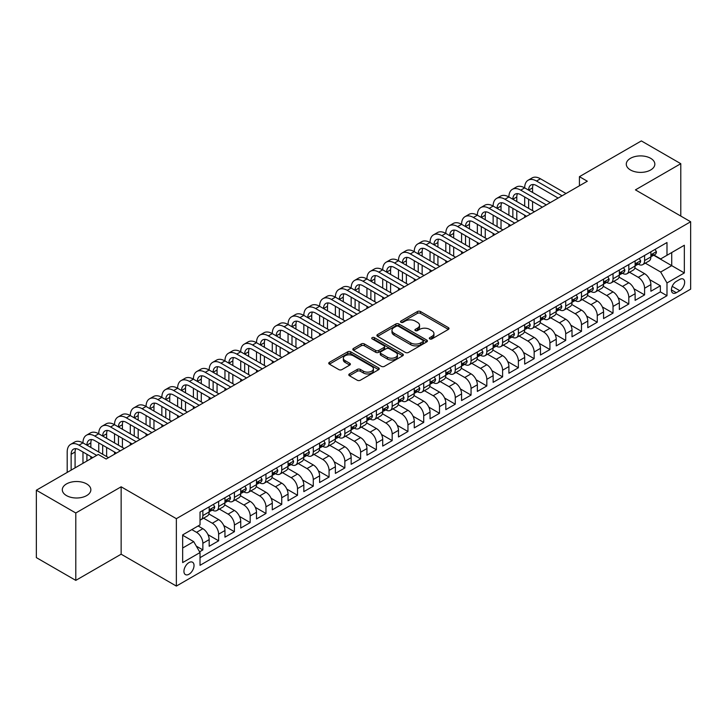 <?xml version="1.0" encoding="UTF-8"?>
<svg xmlns="http://www.w3.org/2000/svg" width="727" height="727" viewBox="0 0 727 727"><rect width="100%" height="100%" fill="white"/><g stroke="black" fill="none" stroke-linecap="round" stroke-linejoin="round"><path stroke-width="1.09" d="M429.766 338.909A1.536 0.881 0 0 0 431.929 338.909L448.386 329.413A2.19 1.263 0 0 0 449.022 328.522A2.19 1.263 0 0 0 448.386 327.623L420.515 311.529A2.19 1.263 0 0 0 417.416 311.529L400.959 321.034A1.536 0.881 0 0 0 400.513 321.661A1.536 0.881 0 0 0 400.959 322.279A1.536 0.881 0 0 0 403.131 322.279L405.257 321.052A7.006 4.044 0 0 1 415.172 321.052L417.489 322.397A7.006 4.044 0 0 1 419.543 325.26A7.006 4.044 0 0 1 417.489 328.113L415.362 329.349A1.536 0.881 0 0 0 414.917 329.967A1.536 0.881 0 0 0 415.362 330.594A1.536 0.881 0 0 0 417.534 330.594L419.661 329.367A7.006 4.044 0 0 1 429.566 329.367L431.893 330.712A7.006 4.044 0 0 1 433.946 333.566A7.006 4.044 0 0 1 431.893 336.428L429.766 337.664A1.536 0.881 0 0 0 429.312 338.282A1.536 0.881 0 0 0 429.766 338.909L429.766 337.664M86.677 483.928A14.276 8.242 0 0 0 71.11 482.146A14.276 8.242 0 0 0 62.304 489.762A14.276 8.242 0 0 0 66.484 495.587A14.276 8.242 0 0 0 82.042 497.377A14.276 8.242 0 0 0 90.857 489.762A14.276 8.242 0 0 0 86.677 483.928M650.656 158.313A14.276 8.242 0 0 0 635.098 156.532A14.276 8.242 0 0 0 626.283 164.148A14.276 8.242 0 0 0 630.463 169.973A14.276 8.242 0 0 0 646.03 171.763A14.276 8.242 0 0 0 654.836 164.148A14.276 8.242 0 0 0 650.656 158.313M188.984 574.239A7.143 4.126 120 0 0 193.646 567.951A7.143 4.126 120 0 0 192.546 562.225A7.143 4.126 120 0 0 188.984 562.58A7.143 4.126 120 0 0 184.313 568.868A7.143 4.126 120 0 0 185.412 574.594A7.143 4.126 120 0 0 188.984 574.239M349.433 373.932A2.19 1.263 0 0 0 348.796 374.832A2.19 1.263 0 0 0 349.433 375.723L357.257 380.239A2.19 1.263 0 0 0 360.356 380.239L378.622 369.689A2.19 1.263 0 0 0 379.267 368.798A2.19 1.263 0 0 0 378.622 367.898L350.75 351.804A2.19 1.263 0 0 0 347.651 351.804L329.386 362.355A2.19 1.263 0 0 0 328.74 363.255A2.19 1.263 0 0 0 329.386 364.145L338.827 369.598A2.19 1.263 0 0 0 341.926 369.598L349.742 365.081A2.19 1.263 0 0 0 350.387 364.191A2.19 1.263 0 0 0 349.742 363.3L345.061 360.592A5.861 3.381 0 0 1 343.344 358.202A5.861 3.381 0 0 1 346.961 355.076A5.861 3.381 0 0 1 353.349 355.812L371.697 366.399A5.861 3.381 0 0 1 373.414 368.798A5.861 3.381 0 0 1 369.798 371.915A5.861 3.381 0 0 1 363.409 371.188L360.356 369.416A2.19 1.263 0 0 0 357.257 369.416L349.433 373.932L349.433 375.723M121.145 486.799L75.79 512.989L36.35 490.216L36.35 557.618L75.79 580.382L121.145 554.201L176.361 586.08L176.361 518.678L121.145 486.799L121.145 554.201M680.79 216.064L680.79 163.693L635.434 189.874L690.65 221.753L176.361 518.678M680.79 163.693L641.35 140.92L579.428 176.67L579.428 185.776M36.35 490.216L98.272 454.466L106.16 459.019L587.316 181.223L579.428 176.67M405.412 352.431A2.19 1.263 0 0 0 408.51 352.431L426.785 341.881A2.19 1.263 0 0 0 427.421 340.99A2.19 1.263 0 0 0 426.785 340.1L398.905 324.006A2.19 1.263 0 0 0 395.815 324.006L377.54 334.556A2.19 1.263 0 0 0 376.895 335.447A2.19 1.263 0 0 0 377.54 336.337L405.412 352.431M372.815 339.245A1.536 0.881 0 0 1 374.369 339.464L374.369 337.637L402.703 353.994A2.19 1.263 0 0 1 403.349 354.894A2.19 1.263 0 0 1 402.703 355.785L384.429 366.335A2.19 1.263 0 0 1 381.33 366.335L353.458 350.241L353.458 348.451A2.19 1.263 0 0 0 352.822 349.351A2.19 1.263 0 0 0 353.458 350.241M353.458 348.451L361.283 343.944A2.19 1.263 0 0 1 364.381 343.944L375.686 350.469A2.19 1.263 0 0 0 378.776 350.469L383.965 347.47A2.19 1.263 0 0 0 384.61 346.579A2.19 1.263 0 0 0 383.965 345.679L372.197 338.891A1.536 0.881 0 0 1 371.751 338.264A1.536 0.881 0 0 1 372.697 337.446A1.536 0.881 0 0 1 374.369 337.637M199.589 551.811L202.86 549.921L196.317 546.141M191.819 529.61L196.554 532.337A8.924 5.153 60 0 1 202.86 543.269L209.176 539.625L209.176 546.277L218.636 540.815L207.967 534.654M203.587 518.187L212.329 523.231A8.924 5.153 60 0 1 218.636 534.163L224.952 530.519L224.952 537.171L234.412 531.701L223.743 525.539M219.363 509.073L228.105 514.125A8.924 5.153 60 0 1 234.412 525.058L240.728 521.413L240.728 528.056L250.188 522.595L239.519 516.434M235.139 499.967L243.881 505.02A8.924 5.153 60 0 1 250.188 515.943L256.504 512.299L256.504 518.951L265.964 513.489L255.295 507.328M250.915 490.861L259.657 495.905A8.924 5.153 60 0 1 265.964 506.837L272.28 503.193L272.28 509.845L281.74 504.384L271.071 498.222M266.691 481.756L275.433 486.799A8.924 5.153 60 0 1 281.74 497.731L288.056 494.087L288.056 500.739L297.516 495.269L286.847 489.107M282.467 472.641L291.209 477.694A8.924 5.153 60 0 1 297.516 488.626L303.831 484.982L303.831 491.625L313.292 486.163L302.623 480.002M298.243 463.535L306.985 468.588A8.924 5.153 60 0 1 313.292 479.511L319.607 475.867L319.607 482.519L329.067 477.057L318.399 470.896M314.019 454.43L322.761 459.473A8.924 5.153 60 0 1 329.067 470.405L335.383 466.761L335.383 473.413L344.843 467.943L334.175 461.79M329.785 445.324L338.537 450.367A8.924 5.153 60 0 1 344.843 461.3L351.159 457.656L351.159 464.308L360.619 458.837L349.951 452.676M345.561 436.209L354.313 441.262A8.924 5.153 60 0 1 360.619 452.194L366.935 448.55L366.935 455.193L376.395 449.731L365.726 443.57M361.337 427.103L370.088 432.156A8.924 5.153 60 0 1 376.395 443.079L382.711 439.435L382.711 446.087L392.171 440.626L381.502 434.464M377.113 417.998L385.864 423.041A8.924 5.153 60 0 1 392.171 433.974L398.487 430.329L398.487 436.982L407.947 431.511L397.278 425.359M392.889 408.883L401.64 413.936A8.924 5.153 60 0 1 407.947 424.868L414.263 421.224L414.263 427.876L423.723 422.405L413.054 416.244M408.665 399.777L417.416 404.83A8.924 5.153 60 0 1 423.723 415.762L430.039 412.118L430.039 418.761L439.499 413.299L428.83 407.138M424.441 390.672L433.192 395.724A8.924 5.153 60 0 1 439.499 406.647L445.815 403.003L445.815 409.655L455.275 404.194L444.606 398.032M440.217 381.566L448.968 386.61A8.924 5.153 60 0 1 455.275 397.542L461.581 393.898L461.581 400.55L471.051 395.079L460.382 388.927M455.993 372.451L464.744 377.504A8.924 5.153 60 0 1 471.051 388.436L477.357 384.792L477.357 391.435L486.826 385.973L476.158 379.812M471.768 363.346L480.52 368.398A8.924 5.153 60 0 1 486.826 379.321L493.133 375.686L493.133 382.329L502.602 376.868L491.934 370.706M487.544 354.24L496.296 359.283A8.924 5.153 60 0 1 502.602 370.216L508.909 366.572L508.909 373.224L518.378 367.762L507.71 361.601M503.32 345.134L512.072 350.178A8.924 5.153 60 0 1 518.378 361.11L524.685 357.466L524.685 364.118L534.154 358.647L523.485 352.486M519.096 336.019L527.847 341.072A8.924 5.153 60 0 1 534.154 352.004L540.461 348.36L540.461 355.003L549.93 349.542L539.261 343.38M534.872 326.914L543.623 331.966A8.924 5.153 60 0 1 549.93 342.89L556.237 339.245L556.237 345.898L565.706 340.436L555.037 334.275M550.648 317.808L559.399 322.852A8.924 5.153 60 0 1 565.706 333.784L572.013 330.14L572.013 336.792L581.482 331.33L570.813 325.169M566.424 308.702L575.175 313.746A8.924 5.153 60 0 1 581.482 324.678L587.789 321.034L587.789 327.686L597.258 322.215L586.589 316.054M582.2 299.588L590.951 304.64A8.924 5.153 60 0 1 597.258 315.573L603.564 311.928L603.564 318.571L613.034 313.11L602.365 306.948M597.976 290.482L606.727 295.535A8.924 5.153 60 0 1 613.034 306.458L619.34 302.814L619.34 309.466L628.81 304.004L618.141 297.843M613.752 281.376L622.503 286.42A8.924 5.153 60 0 1 628.81 297.352L635.116 293.708L635.116 300.36L644.585 294.889L644.585 288.246A8.924 5.153 -120 0 0 638.279 277.314L629.527 272.271M633.917 288.737L644.585 294.889M209.176 539.625A8.924 5.153 -120 0 0 202.86 528.702L198.135 525.966M224.952 530.519A8.924 5.153 -120 0 0 218.636 519.587L208.885 513.953M240.728 521.413A8.924 5.153 -120 0 0 234.412 510.481L224.661 504.847M256.504 512.299A8.924 5.153 -120 0 0 250.188 501.376L240.437 495.741M272.28 503.193A8.924 5.153 -120 0 0 265.964 492.261L256.213 486.636M288.056 494.087A8.924 5.153 -120 0 0 281.74 483.155L271.989 477.521M303.831 484.982A8.924 5.153 -120 0 0 297.516 474.049L287.765 468.415M319.607 475.867A8.924 5.153 -120 0 0 313.292 464.944L303.541 459.31M335.383 466.761A8.924 5.153 -120 0 0 329.067 455.829L319.317 450.204M351.159 457.656A8.924 5.153 -120 0 0 344.843 446.723L335.092 441.089M366.935 448.55A8.924 5.153 -120 0 0 360.619 437.618L350.868 431.983M382.711 439.435A8.924 5.153 -120 0 0 376.395 428.512L366.644 422.878M398.487 430.329A8.924 5.153 -120 0 0 392.171 419.397L382.42 413.772M414.263 421.224A8.924 5.153 -120 0 0 407.947 410.292L398.196 404.657M430.039 412.118A8.924 5.153 -120 0 0 423.723 401.186L413.972 395.552M445.815 403.003A8.924 5.153 -120 0 0 439.499 392.08L429.748 386.446M461.581 393.898A8.924 5.153 -120 0 0 455.275 382.965L445.524 377.34M477.357 384.792A8.924 5.153 -120 0 0 471.051 373.86L461.291 368.225M493.133 375.686A8.924 5.153 -120 0 0 486.826 364.754L477.066 359.12M508.909 366.572A8.924 5.153 -120 0 0 502.602 355.648L492.842 350.014M524.685 357.466A8.924 5.153 -120 0 0 518.378 346.534L508.618 340.899M540.461 348.36A8.924 5.153 -120 0 0 534.154 337.428L524.394 331.794M556.237 339.245A8.924 5.153 -120 0 0 549.93 328.322L540.17 322.688M572.013 330.14A8.924 5.153 -120 0 0 565.706 319.217L555.946 313.582M587.789 321.034A8.924 5.153 -120 0 0 581.482 310.102L571.722 304.468M603.564 311.928A8.924 5.153 -120 0 0 597.258 300.996L587.498 295.362M619.34 302.814A8.924 5.153 -120 0 0 613.034 291.89L603.274 286.256M635.116 293.708A8.924 5.153 -120 0 0 628.81 282.776L619.05 277.151M679.763 279.413L676.292 281.413A6.916 3.989 120 0 0 671.775 287.51A6.916 3.989 120 0 0 672.838 293.054A6.916 3.989 120 0 0 676.292 292.708L679.763 290.7A6.916 3.989 120 0 0 684.28 284.611A6.916 3.989 120 0 0 683.226 279.068A6.916 3.989 120 0 0 679.763 279.413M176.361 586.08L690.65 289.155L690.65 221.753M182.668 548.004L193.709 541.633L200.025 552.556L200.025 565.315L666.986 295.716L666.986 282.967L660.679 272.034L645.303 263.156M200.025 552.556L182.668 562.58L182.668 534.89L200.025 524.876L200.025 512.117L666.986 242.518L666.986 255.277L684.343 245.253L684.343 272.943L666.986 282.967M212.248 510.072L212.329 510.118A8.924 5.153 60 0 0 216.791 510.563L223.098 506.919A8.924 5.153 -120 0 0 224.952 502.83L224.952 497.731M228.024 500.958L228.105 501.012A8.924 5.153 60 0 0 232.567 501.448L238.874 497.804A8.924 5.153 -120 0 0 240.728 493.724L240.728 488.626M243.799 491.852L243.881 491.897A8.924 5.153 60 0 0 248.343 492.343L254.65 488.698A8.924 5.153 -120 0 0 256.504 484.618L256.504 479.511M259.575 482.746L259.657 482.792A8.924 5.153 60 0 0 264.119 483.237L270.426 479.593A8.924 5.153 -120 0 0 272.28 475.503L272.28 470.405M275.351 473.641L275.433 473.686A8.924 5.153 60 0 0 279.895 474.122L286.202 470.487A8.924 5.153 -120 0 0 288.056 466.398L288.056 461.3M291.127 464.526L291.209 464.58A8.924 5.153 60 0 0 295.671 465.016L301.978 461.372A8.924 5.153 -120 0 0 303.831 457.292L303.831 452.185M306.903 455.42L306.985 455.465A8.924 5.153 60 0 0 311.447 455.911L317.754 452.267A8.924 5.153 -120 0 0 319.607 448.186L319.607 443.079M322.679 446.314L322.761 446.36A8.924 5.153 60 0 0 327.223 446.805L333.529 443.161A8.924 5.153 -120 0 0 335.383 439.072L335.383 433.974M338.455 437.209L338.537 437.254A8.924 5.153 60 0 0 342.999 437.69L349.305 434.055A8.924 5.153 -120 0 0 351.159 429.966L351.159 424.868M354.231 428.094L354.313 428.148A8.924 5.153 60 0 0 358.774 428.585L365.081 424.941A8.924 5.153 -120 0 0 366.935 420.86L366.935 415.753M370.007 418.988L370.088 419.034A8.924 5.153 60 0 0 374.55 419.479L380.857 415.835A8.924 5.153 -120 0 0 382.711 411.746L382.711 406.647M385.783 409.883L385.864 409.928A8.924 5.153 60 0 0 390.326 410.373L396.633 406.729A8.924 5.153 -120 0 0 398.487 402.64L398.487 397.542M401.558 400.777L401.64 400.822A8.924 5.153 60 0 0 406.102 401.259L412.409 397.614A8.924 5.153 -120 0 0 414.263 393.534L414.263 388.436M417.334 391.662L417.416 391.708A8.924 5.153 60 0 0 421.878 392.153L428.185 388.509A8.924 5.153 -120 0 0 430.039 384.429L430.039 379.321M433.11 382.556L433.192 382.602A8.924 5.153 60 0 0 437.654 383.047L443.961 379.403A8.924 5.153 -120 0 0 445.815 375.314L445.815 370.216M448.886 373.451L448.968 373.496A8.924 5.153 60 0 0 453.43 373.942L459.737 370.297A8.924 5.153 -120 0 0 461.581 366.208L461.581 361.11M464.662 364.336L464.744 364.391A8.924 5.153 60 0 0 469.206 364.827L475.513 361.183A8.924 5.153 -120 0 0 477.357 357.102L477.357 352.004M480.438 355.23L480.52 355.276A8.924 5.153 60 0 0 484.982 355.721L491.288 352.077A8.924 5.153 -120 0 0 493.133 347.997L493.133 342.89M496.214 346.125L496.296 346.17A8.924 5.153 60 0 0 500.758 346.615L507.064 342.971A8.924 5.153 -120 0 0 508.909 338.882L508.909 333.784M511.99 337.019L512.072 337.064A8.924 5.153 60 0 0 516.534 337.51L522.84 333.866A8.924 5.153 -120 0 0 524.685 329.776L524.685 324.678M527.766 327.904L527.847 327.959A8.924 5.153 60 0 0 532.309 328.395L538.616 324.751A8.924 5.153 -120 0 0 540.461 320.671L540.461 315.573M543.542 318.799L543.623 318.844A8.924 5.153 60 0 0 548.085 319.289L554.392 315.645A8.924 5.153 -120 0 0 556.237 311.565L556.237 306.458M559.317 309.693L559.399 309.738A8.924 5.153 60 0 0 563.861 310.184L570.168 306.54A8.924 5.153 -120 0 0 572.013 302.45L572.013 297.352M575.084 300.587L575.175 300.633A8.924 5.153 60 0 0 579.637 301.078L585.944 297.434A8.924 5.153 -120 0 0 587.789 293.344L587.789 288.246M590.86 291.472L590.951 291.527A8.924 5.153 60 0 0 595.413 291.963L601.72 288.319A8.924 5.153 -120 0 0 603.564 284.239L603.564 279.141M606.636 282.367L606.727 282.412A8.924 5.153 60 0 0 611.189 282.858L617.496 279.213A8.924 5.153 -120 0 0 619.34 275.133L619.34 270.026M622.412 273.261L622.503 273.307A8.924 5.153 60 0 0 626.965 273.752L633.272 270.108A8.924 5.153 -120 0 0 635.116 266.018L635.116 260.92M200.025 557.664L660.361 291.89L660.361 285.784L650.892 291.254L650.892 284.602A8.924 5.153 -120 0 0 644.585 273.67L634.825 268.036M638.188 264.155L638.279 264.201A8.924 5.153 -120 0 0 642.741 264.637A8.924 5.153 -120 0 0 644.585 260.557L644.585 255.459M642.741 264.637L649.047 261.002A8.924 5.153 -120 0 0 650.892 256.913L650.892 251.815M202.86 510.481L202.86 515.579A8.924 5.153 60 0 1 201.015 519.669A8.924 5.153 60 0 1 200.025 520.023M201.015 519.669L207.322 516.025A8.924 5.153 -120 0 0 209.176 511.935L209.176 506.837M218.636 501.376L218.636 506.474A8.924 5.153 60 0 1 216.791 510.563M234.412 492.261L234.412 497.368A8.924 5.153 60 0 1 232.567 501.448M250.188 483.155L250.188 488.253A8.924 5.153 60 0 1 248.343 492.343M265.964 474.049L265.964 479.148A8.924 5.153 60 0 1 264.119 483.237M281.74 464.944L281.74 470.042A8.924 5.153 60 0 1 279.895 474.122M297.516 455.829L297.516 460.936A8.924 5.153 60 0 1 295.671 465.016M313.292 446.723L313.292 451.821A8.924 5.153 60 0 1 311.447 455.911M329.067 437.618L329.067 442.716A8.924 5.153 60 0 1 327.223 446.805M344.843 428.512L344.843 433.61A8.924 5.153 60 0 1 342.999 437.69M360.619 419.397L360.619 424.504A8.924 5.153 60 0 1 358.774 428.585M376.395 410.292L376.395 415.39A8.924 5.153 60 0 1 374.55 419.479M392.171 401.186L392.171 406.284A8.924 5.153 60 0 1 390.326 410.373M407.947 392.08L407.947 397.178A8.924 5.153 60 0 1 406.102 401.259M423.723 382.965L423.723 388.073A8.924 5.153 60 0 1 421.878 392.153M439.499 373.86L439.499 378.958A8.924 5.153 60 0 1 437.654 383.047M455.275 364.754L455.275 369.852A8.924 5.153 60 0 1 453.43 373.942M471.051 355.648L471.051 360.746A8.924 5.153 60 0 1 469.206 364.827M486.826 346.534L486.826 351.641A8.924 5.153 60 0 1 484.982 355.721M502.602 337.428L502.602 342.526A8.924 5.153 60 0 1 500.758 346.615M518.378 328.322L518.378 333.42A8.924 5.153 60 0 1 516.534 337.51M534.154 319.208L534.154 324.315A8.924 5.153 60 0 1 532.309 328.395M549.93 310.102L549.93 315.2A8.924 5.153 60 0 1 548.085 319.289M565.706 300.996L565.706 306.094A8.924 5.153 60 0 1 563.861 310.184M581.482 291.89L581.482 296.989A8.924 5.153 60 0 1 579.637 301.078M597.258 282.776L597.258 287.883A8.924 5.153 60 0 1 595.413 291.963M613.034 273.67L613.034 278.768A8.924 5.153 60 0 1 611.189 282.858M628.81 264.564L628.81 269.662A8.924 5.153 60 0 1 626.965 273.752M628.81 297.352L628.81 304.004M613.034 306.458L613.034 313.11M597.258 315.573L597.258 322.215M581.482 324.678L581.482 331.33M565.706 333.784L565.706 340.436M549.93 342.89L549.93 349.542M534.154 352.004L534.154 358.647M518.378 361.11L518.378 367.762M502.602 370.216L502.602 376.868M486.826 379.321L486.826 385.973M471.051 388.436L471.051 395.079M455.275 397.542L455.275 404.194M439.499 406.647L439.499 413.299M423.723 415.762L423.723 422.405M407.947 424.868L407.947 431.511M392.171 433.974L392.171 440.626M376.395 443.079L376.395 449.731M360.619 452.194L360.619 458.837M344.843 461.3L344.843 467.943M329.067 470.405L329.067 477.057M313.292 479.511L313.292 486.163M297.516 488.626L297.516 495.269M281.74 497.731L281.74 504.384M265.964 506.837L265.964 513.489M250.188 515.943L250.188 522.595M234.412 525.058L234.412 531.701M218.636 534.163L218.636 540.815M202.86 543.269L202.86 549.921M193.709 541.633L182.668 535.254M660.679 272.034L671.721 265.655L671.721 252.542L684.343 245.253M653.655 255.222L684.343 272.943M653.964 255.041L660.679 258.921L666.986 255.277M75.79 512.989L75.79 580.382M649.693 279.622L660.361 285.784M660.361 291.89L666.986 295.716M430.375 339.127L431.893 338.255A7.006 4.044 0 0 0 433.946 335.392L433.946 333.566M419.543 325.26L419.543 327.077A7.006 4.044 0 0 1 417.489 329.94L415.971 330.812M448.386 327.623L448.386 329.413L420.515 313.355A2.19 1.263 0 0 0 417.416 313.355L401.577 322.497M426.749 341.899L398.905 325.823A2.19 1.263 0 0 0 395.815 325.823L377.567 336.356M422.914 341.617A1.536 0.881 0 0 0 423.359 340.99A1.536 0.881 0 0 0 422.914 340.363L398.441 326.241A1.536 0.881 0 0 0 396.279 326.241L394.034 327.532A7.006 4.044 0 0 0 391.98 330.394A7.006 4.044 0 0 0 394.034 333.257L410.755 342.908A7.006 4.044 0 0 0 420.669 342.908L422.914 341.617L422.914 343.435A1.536 0.881 0 0 0 423.359 342.808L423.359 340.99M391.98 330.394L391.98 332.221A7.006 4.044 0 0 0 394.034 335.074L394.034 333.257M422.914 343.435L420.669 344.734A7.006 4.044 0 0 1 410.755 344.734L394.034 335.074M353.486 350.26L361.283 345.761L361.283 343.944M384.61 346.579L384.61 348.397A2.19 1.263 0 0 1 383.965 349.296L378.776 352.286A2.19 1.263 0 0 1 375.686 352.286L364.381 345.761A2.19 1.263 0 0 0 361.283 345.761M374.369 339.464L402.676 355.803M387.409 357.239A5.861 3.381 0 0 0 393.798 357.975A5.861 3.381 0 0 0 397.415 354.849A5.861 3.381 0 0 0 395.697 352.459L389.227 348.724A2.19 1.263 0 0 0 386.137 348.724L380.948 351.723A2.19 1.263 0 0 0 380.303 352.613A2.19 1.263 0 0 0 380.948 353.504L387.409 357.239L387.409 359.056A5.861 3.381 0 0 0 393.798 359.792A5.861 3.381 0 0 0 397.415 356.666L397.415 354.849M380.303 352.613L380.303 354.431A2.19 1.263 0 0 0 380.948 355.33L380.948 353.504M387.409 359.056L380.948 355.33M373.414 368.798L373.414 370.616A5.861 3.381 0 0 1 369.798 373.742A5.861 3.381 0 0 1 363.409 373.006L360.356 371.243A2.19 1.263 0 0 0 357.257 371.243L349.46 375.741M343.344 358.202L343.344 360.019A5.861 3.381 0 0 0 345.061 362.409L345.061 360.592M349.742 363.3L349.742 365.081L345.061 362.409M378.594 369.707L350.75 353.631A2.19 1.263 0 0 0 347.651 353.631L329.413 364.163M655.072 249.397L656.417 251.724A5.916 3.417 60 0 1 655.191 254.341L652.192 256.068A5.916 3.417 -120 0 0 653.228 254.704L653.1 254.177M67.193 472.405L67.193 452.003A16.73 9.66 60 0 1 70.655 444.351L74.599 442.071A16.73 9.66 60 0 1 82.969 442.897A16.73 9.66 60 0 1 86.431 435.237L90.375 432.965A16.73 9.66 60 0 1 98.745 433.792A16.73 9.66 60 0 1 102.207 426.131L106.151 423.85A16.73 9.66 60 0 1 114.521 424.686A16.73 9.66 60 0 1 117.983 417.025L121.927 414.744A16.73 9.66 60 0 1 130.297 415.571A16.73 9.66 60 0 1 133.759 407.92L137.703 405.639A16.73 9.66 60 0 1 146.072 406.466A16.73 9.66 60 0 1 149.535 398.805L153.479 396.533A16.73 9.66 60 0 1 161.848 397.36A16.73 9.66 60 0 1 165.311 389.699L169.255 387.418A16.73 9.66 60 0 1 177.624 388.254A16.73 9.66 60 0 1 181.087 380.594L185.031 378.313A16.73 9.66 60 0 1 193.4 379.14A16.73 9.66 60 0 1 196.863 371.479L200.806 369.207A16.73 9.66 60 0 1 209.176 370.034A16.73 9.66 60 0 1 212.638 362.373L216.582 360.101A16.73 9.66 60 0 1 224.952 360.928A16.73 9.66 60 0 1 228.414 353.267L232.358 350.987A16.73 9.66 60 0 1 240.728 351.823A16.73 9.66 60 0 1 244.19 344.162L248.134 341.881A16.73 9.66 60 0 1 256.504 342.708A16.73 9.66 60 0 1 259.966 335.047L263.91 332.775A16.73 9.66 60 0 1 272.28 333.602A16.73 9.66 60 0 1 275.742 325.941L279.686 323.669A16.73 9.66 60 0 1 288.056 324.496A16.73 9.66 60 0 1 291.518 316.836L295.462 314.555A16.73 9.66 60 0 1 303.831 315.391A16.73 9.66 60 0 1 307.294 307.73L311.238 305.449A16.73 9.66 60 0 1 319.607 306.276A16.73 9.66 60 0 1 323.07 298.615L327.014 296.343A16.73 9.66 60 0 1 335.383 297.17A16.73 9.66 60 0 1 338.846 289.51L342.79 287.238A16.73 9.66 60 0 1 351.159 288.065A16.73 9.66 60 0 1 354.622 280.404L358.565 278.123A16.73 9.66 60 0 1 366.935 278.95A16.73 9.66 60 0 1 370.397 271.298L374.341 269.017A16.73 9.66 60 0 1 382.711 269.844A16.73 9.66 60 0 1 386.173 262.183L390.117 259.912A16.73 9.66 60 0 1 398.487 260.739A16.73 9.66 60 0 1 401.949 253.078L405.893 250.797A16.73 9.66 60 0 1 414.263 251.633A16.73 9.66 60 0 1 417.725 243.972L421.669 241.691A16.73 9.66 60 0 1 430.039 242.518A16.73 9.66 60 0 1 433.501 234.866L437.445 232.585A16.73 9.66 60 0 1 445.815 233.412A16.73 9.66 60 0 1 449.277 225.752L453.221 223.48A16.73 9.66 60 0 1 461.581 224.307A16.73 9.66 60 0 1 465.053 216.646L468.997 214.365A16.73 9.66 60 0 1 477.357 215.201A16.73 9.66 60 0 1 480.829 207.54L484.773 205.259A16.73 9.66 60 0 1 493.133 206.086A16.73 9.66 60 0 1 496.605 198.426L500.549 196.154A16.73 9.66 60 0 1 508.909 196.981A16.73 9.66 60 0 1 512.381 189.32L516.324 187.048A16.73 9.66 60 0 1 524.685 187.875A16.73 9.66 60 0 1 528.156 180.214L532.1 177.933A16.73 9.66 60 0 1 540.461 178.769L566.024 193.518M528.156 180.214A16.73 9.66 60 0 1 536.517 181.041L562.08 195.799M651.092 256.34L651.119 256.34A5.916 3.417 -120 0 0 652.192 256.068M652.464 254.268L653.228 254.704C652.855 253.814 652.219 254.177 651.328 255.795A5.916 3.417 60 0 1 650.892 256.64M558.136 198.071L536.517 185.594A11.159 6.443 -120 0 0 530.946 185.04A11.159 6.443 -120 0 0 528.629 190.147L532.573 187.875L532.573 192.428M533.273 184.531A11.159 6.443 -120 0 0 532.573 187.875M528.629 199.262L528.629 208.367M532.573 201.533L532.573 210.648M524.685 217.382L524.685 215.201M524.685 206.086L524.685 196.981M639.297 258.503L640.641 260.829A5.916 3.417 60 0 1 639.415 263.447L636.416 265.173A5.916 3.417 -120 0 0 637.452 263.81L637.325 263.292M512.381 189.32A16.73 9.66 60 0 1 520.741 190.147L524.685 187.875L550.248 202.633M520.741 190.147L546.304 204.905M635.316 265.455L635.343 265.455A5.916 3.417 -120 0 0 636.416 265.173M636.688 263.374L637.452 263.81C637.079 262.92 636.443 263.283 635.552 264.91A5.916 3.417 60 0 1 635.116 265.746M542.36 207.186L520.741 194.709A11.159 6.443 -120 0 0 515.17 194.154A11.159 6.443 -120 0 0 512.853 199.262L516.797 196.981L516.797 201.533M517.497 193.636A11.159 6.443 -120 0 0 516.797 196.981M512.853 208.367L512.853 217.473M516.797 210.648L516.797 219.754M508.909 226.488L508.909 224.307M508.909 215.201L508.909 206.086M623.521 267.618L624.866 269.935A5.916 3.417 60 0 1 623.639 272.552L620.64 274.279A5.916 3.417 -120 0 0 621.676 272.925L621.549 272.398M496.605 198.426A16.73 9.66 60 0 1 504.965 199.262L508.909 196.981L534.472 211.739M504.965 199.262L530.528 214.011M619.54 274.561L619.568 274.561A5.916 3.417 -120 0 0 620.64 274.279M620.913 272.48L621.676 272.925C621.303 272.034 620.667 272.398 619.777 274.015A5.916 3.417 60 0 1 619.34 274.851M526.584 216.292L504.965 203.814A11.159 6.443 -120 0 0 499.394 203.26A11.159 6.443 -120 0 0 497.077 208.367L501.021 206.086L501.021 210.648M501.721 202.742A11.159 6.443 -120 0 0 501.021 206.086M497.077 217.473L497.077 226.579M501.021 219.754L501.021 228.86M493.133 235.603L493.133 233.412M493.133 224.307L493.133 215.201M607.745 276.723L609.09 279.041A5.916 3.417 60 0 1 607.863 281.658L604.864 283.394A5.916 3.417 -120 0 0 605.9 282.031L605.773 281.503M480.829 207.54A16.73 9.66 60 0 1 489.189 208.367L493.133 206.086L518.696 220.844M489.189 208.367L514.752 223.125M603.764 283.666L603.792 283.666A5.916 3.417 -120 0 0 604.864 283.394M605.137 281.585L605.9 282.031C605.527 281.14 604.891 281.503 604.001 283.121A5.916 3.417 60 0 1 603.564 283.966M510.808 225.397L489.189 212.92A11.159 6.443 -120 0 0 483.619 212.366A11.159 6.443 -120 0 0 481.301 217.473L485.245 215.201L485.245 219.754M485.945 211.857A11.159 6.443 -120 0 0 485.245 215.201M481.301 226.579L481.301 235.693M485.245 228.86L485.245 237.965M477.357 244.708L477.357 242.518M477.357 233.412L477.357 224.307M591.969 285.829L593.314 288.156A5.916 3.417 60 0 1 592.087 290.773L589.088 292.499A5.916 3.417 -120 0 0 590.124 291.136L589.997 290.609M465.053 216.646A16.73 9.66 60 0 1 473.413 217.473L477.357 215.201L502.92 229.95M473.413 217.473L498.976 232.231M587.989 292.772L588.016 292.772A5.916 3.417 -120 0 0 589.088 292.499M589.361 290.7L590.124 291.136C589.751 290.246 589.115 290.609 588.225 292.227A5.916 3.417 60 0 1 587.789 293.072M495.032 234.503L473.413 222.026A11.159 6.443 -120 0 0 467.843 221.481A11.159 6.443 -120 0 0 465.525 226.579M470.169 220.963A11.159 6.443 -120 0 0 469.469 224.307L469.469 228.86M465.525 235.693L465.525 244.799M469.469 237.965L469.469 247.08M461.581 253.814L461.581 251.633M461.581 242.518L461.581 233.412M576.193 294.935L577.538 297.261A5.916 3.417 60 0 1 576.311 299.878L573.312 301.605A5.916 3.417 -120 0 0 574.348 300.242L574.221 299.724M449.277 225.752A16.73 9.66 60 0 1 457.637 226.579L461.581 224.307L487.145 239.065M457.637 226.579L483.201 241.337M572.213 301.887L572.24 301.887A5.916 3.417 -120 0 0 573.312 301.605M573.585 299.806L574.348 300.242C573.976 299.351 573.339 299.715 572.449 301.341A5.916 3.417 60 0 1 572.013 302.178M479.257 243.618L457.637 231.141A11.159 6.443 -120 0 0 452.067 230.586A11.159 6.443 -120 0 0 449.759 235.693L453.693 233.412L453.693 237.965M454.393 230.068A11.159 6.443 -120 0 0 453.693 233.412M449.759 244.799L449.759 253.905M453.693 247.08L453.693 256.186M445.815 262.92L445.815 260.739M445.815 251.633L445.815 242.518M560.417 304.05L561.762 306.367A5.916 3.417 60 0 1 560.535 308.984L557.536 310.72A5.916 3.417 -120 0 0 558.572 309.357L558.445 308.83M433.501 234.866A16.73 9.66 60 0 1 441.871 235.693L445.815 233.412L471.369 248.171M441.871 235.693L467.425 250.442M556.437 310.992L556.464 310.992A5.916 3.417 -120 0 0 557.536 310.72M557.809 308.911L558.572 309.357C558.2 308.466 557.564 308.83 556.673 310.447A5.916 3.417 60 0 1 556.237 311.292M463.481 252.723L441.871 240.246A11.159 6.443 -120 0 0 436.291 239.692A11.159 6.443 -120 0 0 433.983 244.799L437.927 242.518L437.927 247.08M438.617 239.174A11.159 6.443 -120 0 0 437.927 242.518M433.983 253.905L433.983 263.02M437.927 256.186L437.927 265.291M430.039 272.034L430.039 269.844M430.039 260.739L430.039 251.633M544.641 313.155L545.986 315.482A5.916 3.417 60 0 1 544.759 318.09L541.76 319.825A5.916 3.417 -120 0 0 542.796 318.462L542.669 317.935M417.725 243.972A16.73 9.66 60 0 1 426.095 244.799L430.039 242.518L455.593 257.276M426.095 244.799L451.649 259.557M540.661 320.098L540.688 320.098A5.916 3.417 -120 0 0 541.76 319.825M542.033 318.017L542.796 318.462C542.424 317.572 541.788 317.935 540.897 319.553A5.916 3.417 60 0 1 540.461 320.398M447.705 261.829L426.095 249.352A11.159 6.443 -120 0 0 420.515 248.798A11.159 6.443 -120 0 0 418.207 253.905L422.151 251.633L422.151 256.186M422.841 248.289A11.159 6.443 -120 0 0 422.151 251.633M418.207 263.02L418.207 272.125M422.151 265.291L422.151 274.397M414.263 281.14L414.263 278.95M414.263 269.844L414.263 260.739M528.865 322.261L530.21 324.587A5.916 3.417 60 0 1 528.983 327.205L525.984 328.931A5.916 3.417 -120 0 0 527.02 327.568L526.893 327.041M401.949 253.078A16.73 9.66 60 0 1 410.319 253.905L414.263 251.633L439.817 266.382M410.319 253.905L435.873 268.663M524.885 329.213L524.912 329.213A5.916 3.417 -120 0 0 525.984 328.931M526.257 327.132L527.02 327.568C526.648 326.677 526.012 327.041 525.121 328.659A5.916 3.417 60 0 1 524.685 329.504M431.929 270.935L410.319 258.458A11.159 6.443 -120 0 0 404.739 257.912A11.159 6.443 -120 0 0 402.431 263.02L406.375 260.739L406.375 265.291M407.065 257.394A11.159 6.443 -120 0 0 406.375 260.739M402.431 272.125L402.431 281.231M406.375 274.397L406.375 283.512M398.487 290.246L398.487 288.065M398.487 278.95L398.487 269.844M513.089 331.367L514.434 333.693A5.916 3.417 60 0 1 513.207 336.31L510.209 338.037A5.916 3.417 -120 0 0 511.245 336.674L511.117 336.156M386.173 262.183A16.73 9.66 60 0 1 394.543 263.02L398.487 260.739L424.041 275.497M394.543 263.02L420.097 277.769M509.109 338.319L509.136 338.319A5.916 3.417 -120 0 0 510.209 338.037M510.481 336.237L511.245 336.674C510.872 335.783 510.236 336.156 509.345 337.773A5.916 3.417 60 0 1 508.909 338.609M416.153 280.049L394.543 267.572A11.159 6.443 -120 0 0 388.963 267.018A11.159 6.443 -120 0 0 386.655 272.125L390.599 269.844L390.599 274.397M391.29 266.5A11.159 6.443 -120 0 0 390.599 269.844M386.655 281.231L386.655 290.337M390.599 283.512L390.599 292.618M382.711 299.36L382.711 297.17M382.711 288.065L382.711 278.95M497.313 340.481L498.658 342.799A5.916 3.417 60 0 1 497.432 345.416L494.433 347.152A5.916 3.417 -120 0 0 495.469 345.788L495.341 345.261M370.397 271.298A16.73 9.66 60 0 1 378.767 272.125L382.711 269.844L408.265 284.602M378.767 272.125L404.321 286.874M493.333 347.424L493.36 347.424A5.916 3.417 -120 0 0 494.433 347.152M494.705 345.343L495.469 345.788C495.096 344.898 494.46 345.261 493.569 346.879A5.916 3.417 60 0 1 493.133 347.724M400.377 289.155L378.767 276.678A11.159 6.443 -120 0 0 373.187 276.124A11.159 6.443 -120 0 0 370.879 281.231L374.823 278.95L374.823 283.512M375.514 275.606A11.159 6.443 -120 0 0 374.823 278.95M370.879 290.337L370.879 299.451M374.823 292.618L374.823 301.723M366.935 308.466L366.935 306.276M366.935 297.17L366.935 288.065M481.547 349.587L482.882 351.913A5.916 3.417 60 0 1 481.656 354.522L478.657 356.257A5.916 3.417 -120 0 0 479.693 354.894L479.566 354.367M354.622 280.404A16.73 9.66 60 0 1 362.991 281.231L366.935 278.95L392.489 293.708M362.991 281.231L388.545 295.989M477.557 356.53L477.584 356.53A5.916 3.417 -120 0 0 478.657 356.257M478.929 354.449L479.693 354.894C479.32 354.004 478.684 354.367 477.793 355.985A5.916 3.417 60 0 1 477.357 356.83M384.601 298.261L362.991 285.784A11.159 6.443 -120 0 0 357.411 285.229A11.159 6.443 -120 0 0 355.103 290.337L359.047 288.065L359.047 292.618M359.738 284.72A11.159 6.443 -120 0 0 359.047 288.065M355.103 299.451L355.103 308.557M359.047 301.723L359.047 310.829M351.159 317.572L351.159 315.391M351.159 306.276L351.159 297.17M465.771 358.693L467.107 361.019A5.916 3.417 60 0 1 465.88 363.636L462.89 365.363A5.916 3.417 -120 0 0 463.917 364L463.79 363.482M338.846 289.51A16.73 9.66 60 0 1 347.215 290.337L351.159 288.065L376.713 302.814M347.215 290.337L372.769 305.095M461.781 365.645L461.809 365.645A5.916 3.417 -120 0 0 462.89 365.363M463.154 363.564L463.917 364C463.544 363.109 462.908 363.473 462.018 365.099A5.916 3.417 60 0 1 461.581 365.935M368.825 307.376L347.215 294.889A11.159 6.443 -120 0 0 341.635 294.344A11.159 6.443 -120 0 0 339.327 299.451L343.271 297.17L343.271 301.723M343.962 293.826A11.159 6.443 -120 0 0 343.271 297.17M339.327 308.557L339.327 317.663M343.271 310.829L343.271 319.944M335.383 326.677L335.383 324.496M335.383 315.391L335.383 306.276M449.995 367.807L451.331 370.125A5.916 3.417 60 0 1 450.104 372.742L447.114 374.469A5.916 3.417 -120 0 0 448.141 373.115L448.014 372.587M323.07 298.615A16.73 9.66 60 0 1 331.439 299.451L335.383 297.17L360.937 311.928M331.439 299.451L356.993 314.2M446.005 374.75L446.033 374.75A5.916 3.417 -120 0 0 447.114 374.469M447.378 372.669L448.141 373.115C447.768 372.224 447.132 372.587 446.242 374.205A5.916 3.417 60 0 1 445.815 375.041M353.049 316.481L331.439 304.004A11.159 6.443 -120 0 0 325.86 303.45A11.159 6.443 -120 0 0 323.551 308.557L327.495 306.276L327.495 310.829M328.186 302.932A11.159 6.443 -120 0 0 327.495 306.276M323.551 317.663L323.551 326.768M327.495 319.944L327.495 329.049M319.607 335.792L319.607 333.602M319.607 324.496L319.607 315.391M434.219 376.913L435.555 379.23A5.916 3.417 60 0 1 434.328 381.848L431.338 383.583A5.916 3.417 -120 0 0 432.365 382.22L432.238 381.693M307.294 307.73A16.73 9.66 60 0 1 315.663 308.557L319.607 306.276L345.161 321.034M315.663 308.557L341.217 323.306M430.23 383.856L430.257 383.856A5.916 3.417 -120 0 0 431.338 383.583M431.602 381.775L432.365 382.22C431.992 381.33 431.356 381.693 430.466 383.311A5.916 3.417 60 0 1 430.039 384.156M337.273 325.587L315.663 313.11A11.159 6.443 -120 0 0 310.084 312.555A11.159 6.443 -120 0 0 307.775 317.663L311.719 315.391L311.719 319.944M312.419 312.047A11.159 6.443 -120 0 0 311.719 315.391M307.775 326.768L307.775 335.883M311.719 329.049L311.719 338.155M303.831 344.898L303.831 342.708M303.831 333.602L303.831 324.496M418.443 386.019L419.779 388.345A5.916 3.417 60 0 1 418.552 390.953L415.562 392.689A5.916 3.417 -120 0 0 416.589 391.326L416.462 390.799M291.518 316.836A16.73 9.66 60 0 1 299.887 317.663L303.831 315.391L329.386 330.14M299.887 317.663L325.442 332.421M414.454 392.962L414.481 392.962A5.916 3.417 -120 0 0 415.562 392.689M415.826 390.89L416.589 391.326C416.217 390.435 415.58 390.799 414.699 392.416A5.916 3.417 60 0 1 414.263 393.262M321.498 334.693L299.887 322.215A11.159 6.443 -120 0 0 294.308 321.661A11.159 6.443 -120 0 0 292 326.768L295.944 324.496L295.944 329.049M296.643 321.152A11.159 6.443 -120 0 0 295.944 324.496M292 335.883L292 344.989M295.944 338.155L295.944 347.261M288.056 354.004L288.056 351.823M288.056 342.708L288.056 333.602M402.667 395.125L404.003 397.451A5.916 3.417 60 0 1 402.776 400.068L399.786 401.795A5.916 3.417 -120 0 0 400.813 400.432L400.686 399.914M275.742 325.941A16.73 9.66 60 0 1 284.112 326.768L288.056 324.496L313.61 339.245M284.112 326.768L309.666 341.526M398.678 402.076L398.705 402.076A5.916 3.417 -120 0 0 399.786 401.795M400.05 399.995L400.813 400.432C400.441 399.541 399.805 399.905 398.923 401.531A5.916 3.417 60 0 1 398.487 402.367M305.722 343.807L284.112 331.321A11.159 6.443 -120 0 0 278.532 330.776A11.159 6.443 -120 0 0 276.224 335.883L280.168 333.602L280.168 338.155M280.867 330.258A11.159 6.443 -120 0 0 280.168 333.602M276.224 344.989L276.224 354.094M280.168 347.261L280.168 356.375M272.28 363.109L272.28 360.928M272.28 351.823L272.28 342.708M386.891 404.239L388.227 406.557A5.916 3.417 60 0 1 387 409.174L384.01 410.9A5.916 3.417 -120 0 0 385.037 409.546L384.91 409.019M259.966 335.047A16.73 9.66 60 0 1 268.336 335.883L272.28 333.602L297.834 348.36M268.336 335.883L293.89 350.632M382.902 411.182L382.929 411.182A5.916 3.417 -120 0 0 384.01 410.9M384.274 409.101L385.037 409.546C384.665 408.656 384.029 409.019 383.147 410.637A5.916 3.417 60 0 1 382.711 411.473M289.946 352.913L268.336 340.436A11.159 6.443 -120 0 0 262.756 339.882A11.159 6.443 -120 0 0 260.448 344.989L264.392 342.708L264.392 347.261M265.091 339.364A11.159 6.443 -120 0 0 264.392 342.708M260.448 354.094L260.448 363.2M264.392 356.375L264.392 365.481M256.504 372.224L256.504 370.034M256.504 360.928L256.504 351.823M371.115 413.345L372.451 415.662A5.916 3.417 60 0 1 371.224 418.279L368.235 420.015A5.916 3.417 -120 0 0 369.261 418.652L369.134 418.125M244.19 344.162A16.73 9.66 60 0 1 252.56 344.989L256.504 342.708L282.058 357.466M252.56 344.989L278.114 359.747M367.126 420.288L367.153 420.288A5.916 3.417 -120 0 0 368.235 420.015M368.498 418.207L369.261 418.652C368.889 417.761 368.262 418.125 367.371 419.743A5.916 3.417 60 0 1 366.935 420.588M274.17 362.019L252.56 349.542A11.159 6.443 -120 0 0 246.98 348.987A11.159 6.443 -120 0 0 244.672 354.094L248.616 351.823L248.616 356.375M249.316 348.478A11.159 6.443 -120 0 0 248.616 351.823M244.672 363.2L244.672 372.315M248.616 365.481L248.616 374.587M240.728 381.33L240.728 379.14M240.728 370.034L240.728 360.928M355.339 422.451L356.675 424.777A5.916 3.417 60 0 1 355.448 427.394L352.459 429.121A5.916 3.417 -120 0 0 353.486 427.758L353.358 427.231M228.414 353.267A16.73 9.66 60 0 1 236.784 354.094L240.728 351.823L266.282 366.572M236.784 354.094L262.338 368.853M351.35 429.393L351.377 429.393A5.916 3.417 -120 0 0 352.459 429.121M352.722 427.322L353.486 427.758C353.113 426.867 352.486 427.231 351.595 428.848A5.916 3.417 60 0 1 351.159 429.693M258.394 371.124L236.784 358.647A11.159 6.443 -120 0 0 231.204 358.093A11.159 6.443 -120 0 0 228.896 363.2L232.84 360.928L232.84 365.481M233.54 357.584A11.159 6.443 -120 0 0 232.84 360.928M228.896 372.315L228.896 381.421M232.84 374.587L232.84 383.692M224.952 390.435L224.952 388.254M224.952 379.14L224.952 370.034M339.564 431.556L340.899 433.883A5.916 3.417 60 0 1 339.673 436.5L336.683 438.227A5.916 3.417 -120 0 0 337.71 436.863L337.582 436.345M212.638 362.373A16.73 9.66 60 0 1 221.008 363.2L224.952 360.928L250.506 375.677M221.008 363.2L246.562 377.958M335.574 438.508L335.601 438.508A5.916 3.417 -120 0 0 336.683 438.227M336.946 436.427L337.71 436.863C337.337 435.973 336.71 436.336 335.819 437.963A5.916 3.417 60 0 1 335.383 438.799M242.618 380.239L221.008 367.762A11.159 6.443 -120 0 0 215.428 367.208A11.159 6.443 -120 0 0 213.12 372.315L217.064 370.034L217.064 374.587M217.764 366.69A11.159 6.443 -120 0 0 217.064 370.034M213.12 381.421L213.12 390.526M217.064 383.692L217.064 392.807M209.176 399.541L209.176 397.36M209.176 388.254L209.176 379.14M323.788 440.671L325.123 442.988A5.916 3.417 60 0 1 323.897 445.606L320.907 447.332A5.916 3.417 -120 0 0 321.934 445.978L321.807 445.451M196.863 371.479A16.73 9.66 60 0 1 205.232 372.315L209.176 370.034L234.73 384.792M205.232 372.315L230.786 387.064M319.798 447.614L319.825 447.614A5.916 3.417 -120 0 0 320.907 447.332M321.17 445.533L321.934 445.978C321.561 445.088 320.934 445.451 320.044 447.069A5.916 3.417 60 0 1 319.607 447.905M226.842 389.345L205.232 376.868A11.159 6.443 -120 0 0 199.652 376.313A11.159 6.443 -120 0 0 197.344 381.421L201.288 379.14L201.288 383.692M201.988 375.795A11.159 6.443 -120 0 0 201.288 379.14M197.344 390.526L197.344 399.632M201.288 392.807L201.288 401.913M193.4 408.656L193.4 406.466M193.4 397.36L193.4 388.254M308.012 449.777L309.348 452.094A5.916 3.417 60 0 1 308.121 454.711L305.131 456.447A5.916 3.417 -120 0 0 306.158 455.084L306.031 454.557M181.087 380.594A16.73 9.66 60 0 1 189.456 381.421L193.4 379.14L218.954 393.898M189.456 381.421L215.01 396.179M304.022 456.72L304.05 456.72A5.916 3.417 -120 0 0 305.131 456.447M305.395 454.639L306.158 455.084C305.785 454.193 305.158 454.557 304.268 456.174A5.916 3.417 60 0 1 303.831 457.019M211.066 398.451L189.456 385.973A11.159 6.443 -120 0 0 183.876 385.419A11.159 6.443 -120 0 0 181.568 390.526L185.512 388.254L185.512 392.807M186.212 384.91A11.159 6.443 -120 0 0 185.512 388.254M181.568 399.632L181.568 408.747M185.512 401.913L185.512 411.019M177.624 417.761L177.624 415.571M177.624 406.466L177.624 397.36M292.236 458.882L293.572 461.209A5.916 3.417 60 0 1 292.354 463.826L289.355 465.553A5.916 3.417 -120 0 0 290.382 464.19L290.255 463.662M165.311 389.699A16.73 9.66 60 0 1 173.68 390.526L177.624 388.254L203.178 403.003M173.68 390.526L199.234 405.284M288.246 465.825L288.274 465.825A5.916 3.417 -120 0 0 289.355 465.553M289.619 463.753L290.382 464.19C290.009 463.299 289.382 463.662 288.492 465.28A5.916 3.417 60 0 1 288.056 466.125M195.29 407.556L173.68 395.079A11.159 6.443 -120 0 0 168.101 394.534A11.159 6.443 -120 0 0 165.792 399.632L169.736 397.36L169.736 401.913M170.436 394.016A11.159 6.443 -120 0 0 169.736 397.36M165.792 408.747L165.792 417.852M169.736 411.019L169.736 420.133M161.848 426.867L161.848 424.686M161.848 415.571L161.848 406.466M276.46 467.988L277.796 470.314A5.916 3.417 60 0 1 276.578 472.932L273.579 474.658A5.916 3.417 -120 0 0 274.606 473.295L274.479 472.777M149.535 398.805A16.73 9.66 60 0 1 157.904 399.632L161.848 397.36L187.402 412.118M157.904 399.632L183.458 414.39M272.471 474.94L272.498 474.94A5.916 3.417 -120 0 0 273.579 474.658M273.843 472.859L274.606 473.295C274.233 472.405 273.606 472.768 272.716 474.395A5.916 3.417 60 0 1 272.28 475.231M179.514 416.671L157.904 404.194A11.159 6.443 -120 0 0 152.325 403.639A11.159 6.443 -120 0 0 150.016 408.747L153.96 406.466L153.96 411.019M154.66 403.121A11.159 6.443 -120 0 0 153.96 406.466M150.016 417.852L150.016 426.958M153.96 420.133L153.96 429.239M146.072 435.973L146.072 433.792M146.072 424.686L146.072 415.571M260.684 477.103L262.02 479.42A5.916 3.417 60 0 1 260.802 482.037L257.803 483.773A5.916 3.417 -120 0 0 258.83 482.41L258.703 481.883M133.759 407.92A16.73 9.66 60 0 1 142.129 408.747L146.072 406.466L171.627 421.224M142.129 408.747L167.683 423.496M256.695 484.046L256.722 484.046A5.916 3.417 -120 0 0 257.803 483.773M258.067 481.965L258.83 482.41C258.458 481.519 257.831 481.883 256.94 483.5A5.916 3.417 60 0 1 256.504 484.336M163.739 425.777L142.129 413.299A11.159 6.443 -120 0 0 136.549 412.745A11.159 6.443 -120 0 0 134.241 417.852L138.185 415.571L138.185 420.133M138.884 412.227A11.159 6.443 -120 0 0 138.185 415.571M134.241 426.958L134.241 436.064M138.185 429.239L138.185 438.345M130.297 445.088L130.297 442.897M130.297 433.792L130.297 424.686M244.908 486.209L246.244 488.526A5.916 3.417 60 0 1 245.026 491.143L242.027 492.879A5.916 3.417 -120 0 0 243.054 491.516L242.927 490.989M117.983 417.025A16.73 9.66 60 0 1 126.353 417.852L130.297 415.571L155.851 430.329M126.353 417.852L151.907 432.61M240.919 493.151L240.946 493.151A5.916 3.417 -120 0 0 242.027 492.879M242.291 491.07L243.054 491.516C242.682 490.625 242.055 490.989 241.164 492.606A5.916 3.417 60 0 1 240.728 493.451M147.963 434.882L126.353 422.405A11.159 6.443 -120 0 0 120.773 421.851A11.159 6.443 -120 0 0 118.465 426.958L122.409 424.686L122.409 429.239M123.108 421.342A11.159 6.443 -120 0 0 122.409 424.686M118.465 436.064L118.465 445.178M122.409 438.345L122.409 447.45M114.521 454.193L114.521 452.003M114.521 442.897L114.521 433.792M229.132 495.314L230.468 497.641A5.916 3.417 60 0 1 229.25 500.258L226.251 501.984A5.916 3.417 -120 0 0 227.278 500.621L227.151 500.094M102.207 426.131A16.73 9.66 60 0 1 110.577 426.958L114.521 424.686L140.075 439.435M110.577 426.958L136.131 441.716M225.143 502.266L225.17 502.266A5.916 3.417 -120 0 0 226.251 501.984M226.515 500.185L227.278 500.621C226.906 499.731 226.279 500.094 225.388 501.712A5.916 3.417 60 0 1 224.952 502.557M132.187 443.988L110.577 431.511A11.159 6.443 -120 0 0 104.997 430.966A11.159 6.443 -120 0 0 102.689 436.064L106.633 433.792L106.633 438.345M107.332 430.448A11.159 6.443 -120 0 0 106.633 433.792M102.689 445.178L102.689 454.284M106.633 447.45L106.633 456.565M98.745 452.003L98.745 442.897M213.356 504.42L214.692 506.746A5.916 3.417 60 0 1 213.474 509.363L210.476 511.09A5.916 3.417 -120 0 0 211.502 509.727L211.375 509.209M86.431 435.237A16.73 9.66 60 0 1 94.801 436.064L98.745 433.792L124.299 448.55M94.801 436.064L120.355 450.822M209.367 511.372L209.394 511.372A5.916 3.417 -120 0 0 210.476 511.09M210.739 509.291L211.502 509.727C211.13 508.836 210.503 509.209 209.612 510.827A5.916 3.417 60 0 1 209.176 511.663M116.411 453.103L94.801 440.626A11.159 6.443 -120 0 0 89.221 440.071A11.159 6.443 -120 0 0 86.913 445.178L90.857 442.897L90.857 447.45M91.557 439.553A11.159 6.443 -120 0 0 90.857 442.897M86.913 454.284L86.913 461.027M90.857 456.565L90.857 458.746M82.969 463.299L82.969 452.003M70.655 444.351A16.73 9.66 60 0 1 79.025 445.178L82.969 442.897L108.523 457.656M79.025 445.178L96.691 455.375M92.747 457.656L79.025 449.731A11.159 6.443 -120 0 0 73.445 449.177A11.159 6.443 -120 0 0 71.137 454.284L71.137 470.133M75.781 448.659A11.159 6.443 -120 0 0 75.081 452.003L75.081 467.852M196.554 532.337L202.86 528.702M212.329 523.231L218.636 519.587M228.105 514.125L234.412 510.481M243.881 505.02L250.188 501.376M259.657 495.905L265.964 492.261M275.433 486.799L281.74 483.155M291.209 477.694L297.516 474.049M306.985 468.588L313.292 464.944M322.761 459.473L329.067 455.829M338.537 450.367L344.843 446.723M354.313 441.262L360.619 437.618M370.088 432.156L376.395 428.512M385.864 423.041L392.171 419.397M401.64 413.936L407.947 410.292M417.416 404.83L423.723 401.186M433.192 395.724L439.499 392.08M448.968 386.61L455.275 382.965M464.744 377.504L471.051 373.86M480.52 368.398L486.826 364.754M496.296 359.283L502.602 355.648M512.072 350.178L518.378 346.534M527.847 341.072L534.154 337.428M543.623 331.966L549.93 328.322M559.399 322.852L565.706 319.217M575.175 313.746L581.482 310.102M590.951 304.64L597.258 300.996M606.727 295.535L613.034 291.89M622.503 286.42L628.81 282.776M638.279 277.314L644.585 273.67M644.585 260.557L650.892 256.913M202.86 515.579L209.176 511.935M218.636 506.474L224.952 502.83M234.412 497.368L240.728 493.724M250.188 488.253L256.504 484.618M265.964 479.148L272.28 475.503M281.74 470.042L288.056 466.398M297.516 460.936L303.831 457.292M313.292 451.821L319.607 448.186M329.067 442.716L335.383 439.072M344.843 433.61L351.159 429.966M360.619 424.504L366.935 420.86M376.395 415.39L382.711 411.746M392.171 406.284L398.487 402.64M407.947 397.178L414.263 393.534M423.723 388.073L430.039 384.429M439.499 378.958L445.815 375.314M455.275 369.852L461.581 366.208M471.051 360.746L477.357 357.102M486.826 351.641L493.133 347.997M502.602 342.526L508.909 338.882M518.378 333.42L524.685 329.776M534.154 324.315L540.461 320.671M549.93 315.2L556.237 311.565M565.706 306.094L572.013 302.45M581.482 296.989L587.789 293.344M597.258 287.883L603.564 284.239M613.034 278.768L619.34 275.133M628.81 269.662L635.116 266.018M644.585 288.246L650.892 284.602M672.202 286.338L679.763 290.7M671.403 289.882L676.292 292.708M431.893 338.255L431.893 336.428M415.362 330.594L415.362 329.349M417.489 329.94L417.489 328.113M400.959 322.279L400.959 321.034M417.416 313.355L417.416 311.529M420.515 313.355L420.515 311.529M377.54 336.337L377.54 334.556M395.815 325.823L395.815 324.006M398.905 325.823L398.905 324.006M426.785 341.881L426.785 340.1M410.755 344.734L410.755 342.908M420.669 344.734L420.669 342.908M364.381 345.761L364.381 343.944M375.686 352.286L375.686 350.469M378.776 352.286L378.776 350.469M383.965 349.296L383.965 347.47M402.703 355.785L402.703 353.994M357.257 371.243L357.257 369.416M360.356 371.243L360.356 369.416M363.409 373.006L363.409 371.188M329.386 364.145L329.386 362.355M347.651 353.631L347.651 351.804M350.75 353.631L350.75 351.804M378.622 369.689L378.622 367.898M656.381 251.651L650.892 254.813M540.461 178.769L536.517 181.041M640.605 260.757L635.116 263.928M624.829 269.871L619.34 273.034M609.053 278.977L603.564 282.14M593.277 288.083L587.789 291.254M469.469 224.307L465.534 226.579M577.502 297.198L572.013 300.36M561.726 306.303L556.237 309.466M545.95 315.409L540.461 318.571M530.174 324.515L524.685 327.686M514.398 333.629L508.909 336.792M498.622 342.735L493.133 345.898M482.846 351.841L477.357 355.003M467.07 360.946L461.581 364.118M451.294 370.061L445.815 373.224M435.518 379.167L430.039 382.329M419.743 388.273L414.263 391.435M403.967 397.378L398.487 400.55M388.191 406.493L382.711 409.655M372.415 415.599L366.935 418.761M356.639 424.704L351.159 427.867M340.863 433.81L335.383 436.982M325.087 442.925L319.607 446.087M309.311 452.03L303.831 455.193M293.535 461.136L288.056 464.308M277.759 470.242L272.28 473.413M261.984 479.357L256.504 482.519M246.208 488.462L240.728 491.625M230.432 497.568L224.952 500.739M214.656 506.683L209.176 509.845M75.081 452.003L71.137 454.284"/></g></svg>

